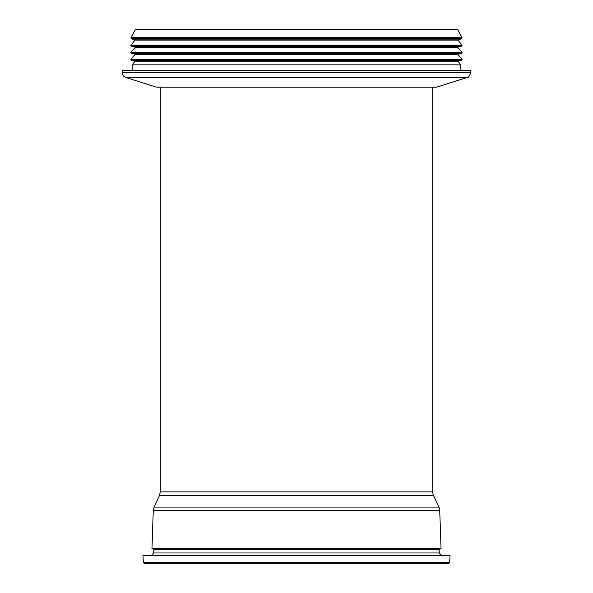 <?xml version="1.0" encoding="UTF-8"?>
<svg xmlns="http://www.w3.org/2000/svg" width="593" height="593" viewBox="0 0 593 593"><rect width="100%" height="100%" fill="white"/><g stroke="black" fill="none" stroke-linecap="round" stroke-linejoin="round"><path stroke-width="0.89" d="M462.066 37.722L457.737 29.65L135.263 29.65L130.934 37.722A0.43 0.43 0 0 0 131.046 38.263L461.954 38.263L462.066 37.722L130.934 37.722M131.876 38.945L461.124 38.945L132.498 39.131A0.867 0.867 0 0 1 131.876 38.945L131.046 38.263M134.915 39.138A0.689 0.689 0 0 1 134.996 40.087L131.016 45.083A0.43 0.43 0 0 0 131.053 45.668L461.947 45.668L461.984 45.083L131.016 45.083M131.646 46.239L461.354 46.239L132.335 46.476A0.867 0.867 0 0 1 131.646 46.239L131.053 45.668M135.167 46.484A0.689 0.689 0 0 1 135.174 47.396L130.927 52.317A0.43 0.43 0 0 0 130.986 52.94L462.014 52.94L462.073 52.317L130.927 52.317M131.661 53.474L461.339 53.474L132.291 53.659A0.867 0.867 0 0 1 131.661 53.474L130.986 52.94M134.893 53.666A0.689 0.689 0 0 1 134.915 54.586L130.927 59.241A0.43 0.43 0 0 0 130.986 59.856L462.014 59.856L462.073 59.241L130.927 59.241M131.876 60.568L461.124 60.568L132.506 60.753A0.867 0.867 0 0 1 131.876 60.568L130.986 59.856M134.507 60.76A0.689 0.689 0 0 1 134.611 61.724L132.15 64.852L132.15 70.308M134.611 61.724L458.389 61.724L460.85 64.852L132.15 64.852M470.798 72.561L470.798 70.308L122.202 70.308L122.202 72.561A5.189 5.189 0 0 0 125.827 77.505L467.173 77.505C468.196 77.972 469.404 76.319 470.798 72.561L122.202 72.561M467.173 77.505L436.626 87.171L156.374 87.171L125.827 77.505M153.276 510.432L151.941 548.644L441.059 548.644L439.724 510.432A8.65 8.65 0 0 0 438.916 507.082L154.084 507.082L153.276 510.432L439.724 510.432M432.734 491.908L160.266 491.908L159.45 495.563L433.55 495.563A8.65 8.65 0 0 1 432.734 491.908L432.734 87.171M144.195 563.35L143.328 562.527L142.965 555.567L450.035 555.567L449.672 562.527L143.328 562.527L144.195 563.35L448.805 563.35L449.672 562.527L448.805 563.35M458.545 38.96L458.004 40.087L134.996 40.087M458.352 46.254L457.826 47.396L135.174 47.396M458.611 53.444L458.085 54.586L134.915 54.586M441.822 555.567L439.22 552.972L153.78 552.972L151.178 555.567M153.78 552.972L153.78 549.511L439.22 549.511L438.36 548.644M461.124 38.945L461.954 38.263M132.424 39.138L460.576 39.138M458.004 40.087L461.984 45.083M461.354 46.239L461.947 45.668M132.246 46.484L460.754 46.484M457.826 47.396L462.073 52.317M461.339 53.474L462.014 52.94M132.195 53.666L460.805 53.666M458.085 54.586L462.073 59.241M461.124 60.568L462.014 59.856M132.417 60.76L460.583 60.76M458.389 61.724L458.938 60.605M460.85 64.852L460.85 70.308M160.266 491.908L160.266 87.171M159.45 495.563L154.084 507.082M433.55 495.563L438.916 507.082M439.22 552.972L439.22 549.511M153.78 549.511L154.64 548.644"/></g></svg>
